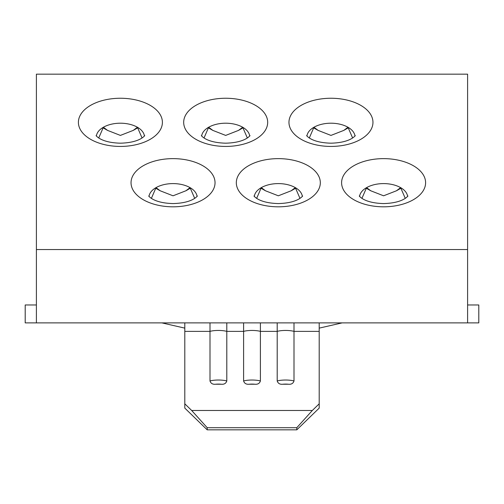 <?xml version="1.0" encoding="UTF-8"?>
<svg xmlns="http://www.w3.org/2000/svg" width="504" height="504" viewBox="0 0 504 504"><rect width="100%" height="100%" fill="white"/><g stroke="black" fill="none" stroke-linecap="round" stroke-linejoin="round"><path stroke-width="0.76" d="M467.599 304.964L478.8 304.964L478.8 322.881L467.599 322.881L467.599 74.157L36.401 74.157L36.401 322.881L25.2 322.881L25.2 304.964L36.401 304.964M361.941 198.362L366.572 187.639L370.78 190.789L383.601 195.798L396.421 190.789L400.63 187.639L405.26 198.362M309.305 137.976L313.935 127.254L318.137 130.404L330.958 135.412L343.778 130.404L347.987 127.254L352.617 137.976M256.662 198.362L261.293 187.639L265.501 190.789L278.321 195.798L291.142 190.789L295.344 187.639L299.974 198.362M204.026 137.976L208.656 127.254L212.858 130.404L225.679 135.412L238.499 130.404L242.708 127.254L247.338 137.976M151.383 198.362L156.013 187.639L160.215 190.789L173.042 195.798L185.856 190.789L190.065 187.639L194.695 198.362M98.74 137.976L103.37 127.254L107.579 130.404L120.399 135.412L133.22 130.404L137.428 127.254L142.059 137.976M319.202 322.881L319.202 331.38L294.002 331.38A10.962 2.621 180 0 0 277.2 331.38L260.398 331.38A10.962 2.621 180 0 0 243.602 331.38L226.8 331.38A10.962 2.621 180 0 0 209.998 331.38L209.998 322.881M184.798 322.881L184.798 403.805L191.684 410.489L207.201 427.701L207.201 429.843L184.798 408.095L184.798 403.805M226.8 380.967C225.994 383.431 224.148 384.521 221.262 384.231A7.598 1.821 180 0 0 215.536 384.231C212.669 384.521 210.823 383.437 209.998 380.967A10.962 2.621 0 0 1 226.8 380.967L226.8 322.881M260.398 322.881L260.398 380.967C259.598 383.431 257.752 384.521 254.86 384.231A7.598 1.821 180 0 0 249.14 384.231C246.273 384.521 244.427 383.437 243.602 380.967L243.602 322.881M294.002 322.881L294.002 380.967C293.196 383.431 291.35 384.521 288.464 384.231A7.598 1.821 180 0 0 282.738 384.231C279.871 384.521 278.025 383.437 277.2 380.967L277.2 322.881M467.599 322.881L36.401 322.881M312.316 410.489L319.202 403.805L319.202 408.095L296.799 429.843L296.799 427.701L312.316 410.489L191.684 410.489M319.202 331.38L319.202 403.805M282.738 384.231L288.464 384.231M249.14 384.231L254.86 384.231M215.536 384.231L221.262 384.231M184.798 331.38L209.998 331.38L209.998 380.967M296.799 427.701L207.201 427.701M296.799 429.843L207.201 429.843M342.159 322.881L319.202 328.123M161.841 322.881L184.798 328.123M383.601 158.634A42.002 24.091 180 0 1 425.603 182.725A42.002 24.091 180 0 1 383.601 206.816A42.002 24.091 180 0 1 341.599 182.725A42.002 24.091 180 0 1 383.601 158.634M407.623 196.44A24.079 13.81 0 0 0 400.63 187.639A24.079 13.81 0 0 0 383.601 183.595A24.079 13.81 0 0 0 366.572 187.639A24.079 13.81 0 0 0 359.579 196.44M330.958 98.248A42.002 24.091 180 0 1 372.96 122.34A42.002 24.091 180 0 1 330.958 146.431A42.002 24.091 180 0 1 288.962 122.34A42.002 24.091 180 0 1 330.958 98.248M354.98 136.055A24.079 13.81 0 0 0 347.987 127.254A24.079 13.81 0 0 0 330.958 123.203A24.079 13.81 0 0 0 313.935 127.254A24.079 13.81 0 0 0 306.936 136.055M278.321 158.634A42.002 24.091 180 0 1 320.317 182.725A42.002 24.091 180 0 1 278.321 206.816A42.002 24.091 180 0 1 236.319 182.725A42.002 24.091 180 0 1 278.321 158.634M302.343 196.44A24.079 13.81 0 0 0 295.344 187.639A24.079 13.81 0 0 0 278.321 183.595A24.079 13.81 0 0 0 261.293 187.639A24.079 13.81 0 0 0 254.299 196.44M225.679 98.248A42.002 24.091 180 0 1 267.681 122.34A42.002 24.091 180 0 1 225.679 146.431A42.002 24.091 180 0 1 183.683 122.34A42.002 24.091 180 0 1 225.679 98.248M249.701 136.055A24.079 13.81 0 0 0 242.708 127.254A24.079 13.81 0 0 0 225.679 123.203A24.079 13.81 0 0 0 208.656 127.254A24.079 13.81 0 0 0 201.657 136.055M173.042 158.634A42.002 24.091 180 0 1 215.038 182.725A42.002 24.091 180 0 1 173.042 206.816A42.002 24.091 180 0 1 131.04 182.725A42.002 24.091 180 0 1 173.042 158.634M197.064 196.44A24.079 13.81 0 0 0 190.065 187.639A24.079 13.81 0 0 0 173.042 183.595A24.079 13.81 0 0 0 156.013 187.639A24.079 13.81 0 0 0 149.02 196.44M120.399 98.248A42.002 24.091 180 0 1 162.401 122.34A42.002 24.091 180 0 1 120.399 146.431A42.002 24.091 180 0 1 78.397 122.34A42.002 24.091 180 0 1 120.399 98.248M144.421 136.055A24.079 13.81 0 0 0 137.428 127.254A24.079 13.81 0 0 0 120.399 123.203A24.079 13.81 0 0 0 103.37 127.254A24.079 13.81 0 0 0 96.377 136.055M467.599 249.537L36.401 249.537M243.602 380.967A10.962 2.621 0 0 1 260.398 380.967M277.2 380.967A10.962 2.621 0 0 1 294.002 380.967M359.245 196.012C359.894 196.711 364.852 203.087 383.601 203.572C402.349 203.087 407.308 196.711 407.95 196.012M306.608 135.626C307.251 136.326 312.215 142.701 330.958 143.186C349.707 142.701 354.671 136.326 355.314 135.626M253.966 196.012C254.608 196.711 259.573 203.087 278.321 203.572C297.07 203.087 302.028 196.711 302.671 196.012M201.329 135.626C201.972 136.326 206.93 142.701 225.679 143.186C244.427 142.701 249.392 136.326 250.034 135.626M148.686 196.012C149.329 196.711 154.293 203.087 173.042 203.572C191.785 203.087 196.749 196.711 197.392 196.012M96.05 135.626C96.692 136.326 101.65 142.701 120.399 143.186C139.148 142.701 144.106 136.326 144.755 135.626M370.78 190.789L366.301 188.225M318.137 130.404L313.658 127.84M265.501 190.789L261.022 188.225M212.858 130.404L208.379 127.84M160.215 190.789L155.742 188.225M107.579 130.404L103.1 127.84M137.699 127.84L133.22 130.404M190.342 188.225L185.863 190.796M242.978 127.84L238.499 130.404M295.621 188.225L291.142 190.796M348.258 127.84L343.778 130.404M400.901 188.225L396.421 190.796"/></g></svg>
